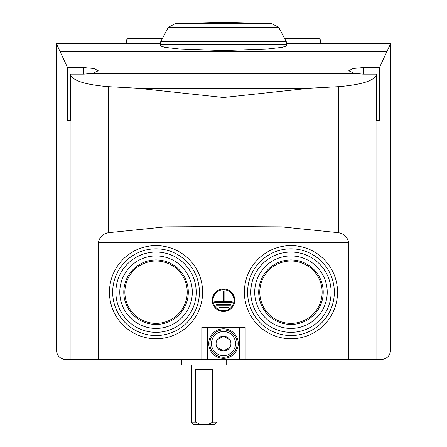 <?xml version="1.0" encoding="UTF-8"?>
<svg xmlns="http://www.w3.org/2000/svg" width="447" height="447" viewBox="0 0 447 447"><rect width="100%" height="100%" fill="white"/><g stroke="black" fill="none" stroke-linecap="round" stroke-linejoin="round"><path stroke-width="0.67" d="M70.944 75.683L70.944 359.651L66.095 359.651L380.905 359.651C387.013 358.975 390.225 355.762 390.544 350.012L390.544 43.795L379.453 67.581L363.238 67.581L352.962 68.497L348.789 70.749L354.153 73.375L363.238 74.146L376.698 74.146L376.056 75.683C372.832 81.186 360.343 84.846 338.586 86.668L309.631 88.215L223.5 97.502L137.369 88.215L108.414 86.668C86.724 84.863 74.236 81.203 70.944 75.683L70.302 74.146L70.302 120.651L67.547 120.651L70.302 120.651M160.333 43.549L56.456 43.549L56.456 350.012C56.775 355.762 59.987 358.975 66.095 359.651M63.569 359.31A9.638 9.638 0 0 0 63.938 359.405M390.544 139.922L390.544 43.549L286.667 43.549M83.762 67.581L83.762 74.146L92.847 73.375L98.211 70.749L94.038 68.497L83.762 67.581L67.547 67.581L56.456 43.795M83.762 74.146L70.302 74.146M67.547 67.581L67.547 120.651M379.453 67.581L379.453 120.651L376.698 120.651L379.453 120.651M376.698 74.146L376.698 120.651M234.742 300.222A11.242 11.242 0 0 0 217.879 290.483A11.242 11.242 0 0 0 217.879 309.955A11.242 11.242 0 0 0 234.742 300.222M338.586 86.668L338.586 232.691C344.19 233.837 347.526 237.139 348.599 242.592L348.599 359.651M338.586 232.691L281.454 226.852L223.567 226.534L165.474 226.852L108.414 232.691C102.816 233.831 99.474 237.133 98.401 242.592L98.401 359.651M160.227 45.896L165.004 47.393L178.683 48.946L223.472 50.589L268.312 48.946L282.007 47.388L286.778 45.896L286.711 44.18L160.289 44.18L160.227 45.896M334.328 292.187A43.365 43.365 0 0 0 269.278 254.634A43.365 43.365 0 0 0 269.278 329.746A43.365 43.365 0 0 0 334.328 292.187A43.365 43.365 0 0 0 269.278 254.634A43.365 43.365 0 0 0 269.278 329.746A43.365 43.365 0 0 0 334.328 292.187M327.221 292.187A36.263 36.263 0 0 0 272.832 260.785A36.263 36.263 0 0 0 272.832 323.589A36.263 36.263 0 0 0 327.221 292.187M199.407 292.187A43.365 43.365 0 0 0 134.357 254.634A43.365 43.365 0 0 0 134.357 329.746A43.365 43.365 0 0 0 199.407 292.187A43.365 43.365 0 0 0 134.357 254.634A43.365 43.365 0 0 0 134.357 329.746A43.365 43.365 0 0 0 199.407 292.187M192.299 292.187A36.263 36.263 0 0 0 137.911 260.785A36.263 36.263 0 0 0 137.911 323.589A36.263 36.263 0 0 0 192.299 292.187M322.142 292.187A31.184 31.184 0 0 0 275.369 265.183A31.184 31.184 0 0 0 275.369 319.192A31.184 31.184 0 0 0 322.142 292.187M323.22 292.187A32.262 32.262 0 0 0 274.827 264.25A32.262 32.262 0 0 0 274.827 320.125A32.262 32.262 0 0 0 323.22 292.187M187.22 292.187A31.184 31.184 0 0 0 140.447 265.183A31.184 31.184 0 0 0 140.447 319.192A31.184 31.184 0 0 0 187.22 292.187M188.304 292.187A32.262 32.262 0 0 0 139.911 264.25A32.262 32.262 0 0 0 139.911 320.125A32.262 32.262 0 0 0 188.304 292.187M285.521 39.878L320.527 39.878L318.923 38.414L284.84 38.414M162.16 38.414L128.077 38.414L162.16 38.414M223.5 23.546L175.509 23.546L223.5 22.35L271.491 23.546L223.5 23.546L271.491 23.546L278.637 27.273L286.22 41.459L160.78 41.459L160.289 44.18M278.637 27.273L168.363 27.273L160.78 41.459M245.185 359.651L245.185 327.522L201.815 327.522L201.815 359.651M238.279 343.587A14.779 14.779 0 0 0 216.113 330.791A14.779 14.779 0 0 0 216.113 356.382A14.779 14.779 0 0 0 238.279 343.587M237.15 343.587A13.65 13.65 0 0 0 216.672 331.763A13.65 13.65 0 0 0 216.672 355.41A13.65 13.65 0 0 0 237.15 343.587A13.65 13.65 0 0 0 216.672 331.763A13.65 13.65 0 0 0 216.672 355.41A13.65 13.65 0 0 0 237.15 343.587M230.92 343.587A7.42 7.42 0 0 0 219.79 337.161A7.42 7.42 0 0 0 219.79 350.012A7.42 7.42 0 0 0 230.92 343.587M229.926 347.297L229.926 339.876L223.5 336.166L229.926 339.876L229.926 347.297L223.5 351.007L217.074 347.297L217.074 339.876L223.5 336.166L217.074 339.876L217.074 347.297L223.612 350.94M219.209 307.229L219.209 307.955L228.389 307.955L228.389 307.229L219.209 307.229M216.538 304.457L216.538 305.184L230.44 305.184L230.44 304.457L216.538 304.457M214.661 301.786L214.661 302.507L232.222 302.507L232.222 301.786L224.103 301.786L224.103 290.991L223.377 290.991L223.377 301.786L214.661 301.786M233.982 300.222A10.482 10.482 0 0 0 218.259 291.142A10.482 10.482 0 0 0 218.259 309.296A10.482 10.482 0 0 0 233.982 300.222M226.713 359.651L226.713 365.11L181.739 365.11L181.739 359.651M217.074 365.11L217.074 422.08L212.727 422.08L207.805 424.65L193.948 424.65L191.377 422.08L195.725 422.08L195.725 369.395L212.727 369.395L212.727 422.08M217.074 422.08L214.504 424.65L207.805 424.65M200.647 424.65L195.725 422.08M354.153 73.375L92.847 73.375M386.772 51.606L60.228 51.606M309.631 88.215L137.369 88.215M376.056 75.683L376.056 359.651M202.62 292.187A46.577 46.577 0 0 0 132.753 251.851A46.577 46.577 0 0 0 132.753 332.529A46.577 46.577 0 0 0 202.62 292.187M337.541 292.187A46.577 46.577 0 0 0 267.669 251.851A46.577 46.577 0 0 0 267.669 332.529A46.577 46.577 0 0 0 337.541 292.187M348.599 242.592L98.401 242.592M108.414 86.668L108.414 232.691M331.115 292.187A40.152 40.152 0 0 0 270.882 257.416A40.152 40.152 0 0 0 270.882 326.964A40.152 40.152 0 0 0 331.115 292.187M196.194 292.187A40.152 40.152 0 0 0 135.961 257.416A40.152 40.152 0 0 0 135.961 326.964A40.152 40.152 0 0 0 196.194 292.187M161.479 39.878L126.473 39.878L128.077 38.414M207.598 327.522L207.598 359.651M239.402 327.522L239.402 359.651M235.547 343.587A12.047 12.047 0 0 0 217.477 333.155A12.047 12.047 0 0 0 217.477 354.018A12.047 12.047 0 0 0 235.547 343.587M363.238 67.581L363.238 74.146M126.473 39.878L126.155 43.549M320.527 39.878L320.845 43.549M286.22 41.459L286.711 44.18M175.509 23.546L168.363 27.273M191.377 365.11L191.377 422.08"/></g></svg>
